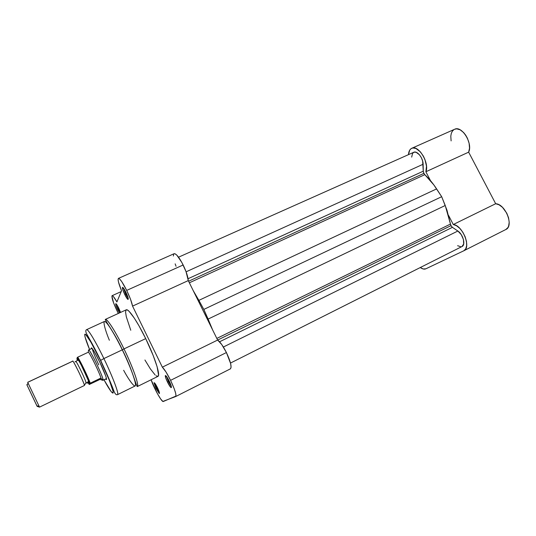 <?xml version="1.0" encoding="UTF-8"?>
<svg xmlns="http://www.w3.org/2000/svg" width="536" height="536" viewBox="0 0 536 536"><rect width="100%" height="100%" fill="white"/><g stroke="black" fill="none" stroke-linecap="round" stroke-linejoin="round"><path stroke-width="0.8" d="M425.832 268.817C424.291 269.487 422.448 269.059 420.298 267.524L423.179 268.971L425.832 268.817L463.7 250.828L425.832 268.817M505.803 229.529L507.9 227.586L508.624 226.085L509.2 222.293L508.57 217.824L506.795 213.241L502.5 207.358L499.076 204.812L495.679 203.727L468.652 152.157L469.536 148.124L469.107 143.266L467.425 138.255L465.71 135.193L463.653 132.573L460.203 129.846L456.766 128.854L454.716 129.23M453.811 129.719L452.31 131.253L451.285 133.451L450.796 136.171L451.111 140.901M411.769 148.278C409.805 149.243 408.707 151.36 408.479 154.643L409.698 150.181L411.052 148.686L412.8 147.976L415.949 148.465L420.425 151.909L423.373 156.137L424.901 159.42L426.495 166.173L425.872 171.755L430.495 180.652L425.872 171.755L468.652 152.157C473.107 143.527 461.798 125.23 454.595 129.283L411.775 148.278C418.395 144.465 429.745 163.246 425.872 171.755L468.652 152.157L495.679 203.727L453.282 224.517L456.518 225.736L459.848 228.423L462.856 232.276L465.161 236.811L466.488 241.468L466.668 245.676L465.69 248.918L463.794 250.781C471.58 247.8 462.535 225.087 453.282 224.517L495.679 203.727C505.482 203.921 514.192 226.219 505.81 229.522L463.794 250.781M448.625 215.552L453.282 224.517L448.625 215.552M463.881 250.734L505.81 229.522M423.869 173.376L188.585 281.239L423.869 173.376L424.813 174.662L189.355 282.8L424.813 174.662L423.621 172.833L423.266 171.185L423.869 173.376M411.695 157.115L412.546 153.376L414.053 152.177L416.083 152.258L419.413 154.743L421.323 157.611L422.629 160.954L423.266 171.185L188.062 278.727L423.266 171.185L423.125 164.244L186.099 271.812L423.125 164.244C423.206 158.093 417.162 150.402 413.785 152.278L178.535 257.193M451.004 225.649L217.65 340.065L451.004 225.649L452.418 227.338L457.865 231.023L223.371 347.02L457.865 231.023L452.418 227.338L219.566 341.787L452.418 227.338L451.305 226.159L450.468 224.075L451.004 225.649M216.832 338.424L450.468 224.075L445.228 205.496L208.115 319.081L212.645 329.948L203.821 309.419L441.684 196.699L445.228 205.496L208.115 319.081L203.821 309.419L441.684 196.699L436.606 188.9L198.876 300.368L203.821 309.419L198.876 300.368L436.606 188.9C432.954 183.325 429.021 178.582 424.813 174.662L433.832 184.893L441.684 196.699L446.97 210.192L450.468 224.075L216.832 338.424M461.978 246.547C465.891 245.012 463.097 234.339 457.865 231.023L461.248 234.627L463.439 239.512L463.687 244.001L461.972 246.547L230.5 363.06M193.221 290.619L198.876 300.368L193.221 290.619M457.61 245.696L460.993 246.828M168.371 381.632L171.299 386.302L168.371 381.632L169.289 381.176L168.371 381.632L166.468 376.366L168.371 381.632L167.48 382.088L168.371 381.632M169.249 381.096C171.245 385.418 171.855 387.595 171.071 387.622C170.214 387.005 169.021 385.163 167.48 382.088L170.743 387.361L171.433 387.448L171.085 385.552L168.036 378.798L165.403 375.542L165.657 377.686L167.48 382.088C165.986 378.939 165.256 376.821 165.296 375.743C165.785 375.133 167.098 376.915 169.249 381.096M156.854 388.104L159.299 392.185L156.854 388.104L157.51 387.776L156.854 388.104L155.125 383.588L156.854 388.104L156.063 388.506L156.854 388.104M157.477 387.709C159.239 391.515 159.829 393.444 159.232 393.511L156.063 388.506L159.4 393.531L157.477 387.709L155.393 383.977L154.127 382.691L156.063 388.506L154.046 382.838C154.455 382.389 155.594 384.017 157.477 387.709M118.657 309.607L120.299 312.548L118.657 309.607L119.3 309.312L118.657 309.607L116.768 304.609L115.85 303.664L115.93 305.205L117.893 310.049L118.657 309.607L117.893 310.049L119.454 312.93L117.893 310.049C116.419 306.92 115.689 304.843 115.702 303.818C116.051 303.363 117.069 304.803 118.751 308.14L120.546 312.434L116.774 304.622L118.657 309.607M125.665 294.096L128.171 298.143L125.665 294.096L126.563 293.688L125.665 294.096L123.568 288.214L125.665 294.096L124.814 294.599L125.665 294.096M125.88 292.214C128.037 296.917 128.72 299.329 127.93 299.443C127.193 298.921 126.154 297.306 124.814 294.599L127.816 299.369L128.305 299.048L127.789 296.81L125.297 291.068L122.59 287.33L122.637 289.145L124.814 294.599C123.173 291.122 122.369 288.77 122.409 287.544C122.824 286.934 123.984 288.489 125.88 292.214M99.709 361.974C104.781 372.413 108.051 381.692 105.86 379.227L106.47 379.508L106.523 378.939L105.739 376.051L99.709 361.974L93.981 351.154L92.071 348.34L91.502 347.817L91.207 348.427C91.489 346.631 94.323 351.147 99.709 361.974M123.984 348.916C119.253 338.853 108.111 318.612 105.27 319.436C106.979 318.143 115.575 331.496 123.984 348.916L145.705 338.611C137.35 321.365 128.399 308.334 126.241 309.821L127.38 309.982L129.169 311.423L134.248 318.042L138.985 325.814L145.705 338.611L123.984 348.916C133.283 367.944 139.568 386.161 137.229 386.603C139.916 384.788 129.223 359.234 123.984 348.916L122.335 349.8L123.984 348.916M109.364 340.266C104.527 328.648 101.793 317.614 106.456 322.773C111.073 327.958 118.322 341.606 122.282 349.841L122.282 349.841C114.215 333.124 105.987 320.273 104.373 321.493L86.598 329.653C87.844 328.595 95.776 341.713 103.89 358.577C99.307 348.849 88.782 329.124 86.598 329.653C85.452 330.263 85.539 331.811 86.866 334.283C88.554 337.412 93.425 345.439 100.627 360.319C107.22 374.463 111.723 384.895 114.135 391.622C115.213 394.141 116.339 395.146 117.518 394.65C119.501 393.19 108.895 368.574 103.89 358.577L122.282 349.841L103.89 358.577C112.835 376.996 119.34 394.429 117.518 394.65L135.065 386C137.276 385.585 131.199 368.105 122.282 349.841C126.483 358.39 133.652 374.704 135.293 382.972C136.781 391.072 129.411 381.056 123.649 370.289M89.586 349.526C85.15 339.06 82.825 330.444 86.805 335.771C90.731 341.043 96.949 353.09 100.487 360.453L103.89 358.577L100.487 360.453L109.378 380.433L113.042 391.24L113.036 393.102L111.16 391.628L103.984 379.796C109.177 389.618 114.831 397.632 112.748 390C110.597 382.315 104.205 368.111 100.487 360.453L90.852 342.048L85.626 334.444L84.715 334.41L85.016 336.869L89.586 349.526M175.714 396.526L230.406 368.855C231.947 367.013 230.621 361.579 226.42 352.547L170.575 380.346C174.91 389.585 176.612 394.985 175.681 396.54L162.864 401.43L160.626 398.925L157.423 393.665L151.105 379.756C153.866 388.098 161.919 402.543 163.279 401.498L175.969 396.084L175.714 393.478L174.321 389.002L170.575 380.346L226.42 352.547L221.75 344.554L217.636 340.059L188.27 280.596C187.975 276.697 186.273 271.491 183.158 264.985L126.684 290.411C129.873 297.078 131.829 302.317 132.56 306.116L188.27 280.596L186.039 271.645L181.878 262.526L176.86 255.176L174.944 253.729L174.1 253.709C176.15 253.521 179.165 257.28 183.158 264.985L126.684 290.411L130.556 299.349L132.56 306.116L162.348 367.167L166.026 372.038L170.575 380.346C167.259 373.679 164.512 369.291 162.348 367.167L132.56 306.116L188.27 280.596L217.636 340.059L162.348 367.167L217.636 340.059C220.196 341.914 223.123 346.075 226.42 352.547L230.614 363.508L231.096 367.2L230.406 368.855L175.681 396.54M112.091 295.691C111.475 297.808 113.545 303.731 118.302 313.46L113.612 302.947L111.877 296.046L112.56 295.785L113.465 296.636L116.915 301.929L121.545 290.787L118.49 282.063L118.074 279.403L118.523 278.378L119.783 279.129L121.732 281.601L126.684 290.411C122.684 282.479 119.93 278.472 118.429 278.405C117.552 279.43 118.59 283.557 121.545 290.787L116.915 301.929C114.469 297.634 112.861 295.557 112.091 295.691L121.203 291.597M144.928 359.998L150.402 368.942L155.139 374.972M156.056 375.783L158.006 376.346L158.556 375.12L157.095 366.664L153.142 355.395L145.705 338.611C154.964 357.438 160.726 375.709 157.919 376.399L137.229 386.603C135.534 383.675 131.246 366.972 122.335 349.807C115.133 333.821 106.282 322.505 105.27 319.436L126.241 309.821M126.181 309.848L125.545 312.019L126.302 316.763L130.771 330.25M173.731 254.03L173.363 256.02M175.158 263.853L176.056 266.285M98.798 364.882C94.952 356.782 92.795 351.375 92.333 348.661L92.346 348.789M84.313 385.538L84.38 385.505C84.889 385.706 83.053 381.263 78.872 372.192C74.564 363.596 72.507 359.931 72.702 361.204L27.718 382.329L28.026 382.992L27.081 385.243L36.843 405.759L37.145 406.362L39.517 407.132L84.38 385.505C85.237 385.022 73.298 360.018 72.742 361.137L27.698 382.289L39.517 407.132L28.026 382.992M88.882 383.193L86.008 382.851C86.778 382.409 76.628 361.097 75.864 361.545C76.628 361.097 86.778 382.409 86.008 382.851L84.38 385.257L86.008 382.851L89.09 383.233L88.373 380.627L81.365 365.297L78.591 360.286L77.425 359.2M75.797 361.606L75.007 361.847M90.149 383.233L100.808 378.195L103.033 380.205C104.306 379.113 90.309 349.707 88.661 350.001L88.554 350.001C89.666 348.393 104.56 379.542 103.013 380.245L106.47 378.577L102.765 380.312L100.011 379.408L89.257 384.493L88.085 382.684M77.284 359.964L76.909 358.932L77.224 357.519L83.737 369.699L89.304 382.349L89.72 383.495L89.197 384.486L90.088 383.26L100.306 378.329L99.508 379.568L100.808 378.195L100.011 379.408L100.808 378.195L101.11 378.429C99.428 372.708 91.02 355.274 88.299 351.851L88.52 350.062L88.299 351.851C91.02 355.274 99.428 372.708 101.11 378.429L103.013 380.245L100.011 379.408L89.197 384.486M87.837 381.739L88.139 382.215M87.824 352.447L77.72 357.184L87.824 352.447M76.909 358.946L77.72 357.184C80.413 361.083 88.212 377.297 90.236 383.193C88.212 377.297 80.413 361.083 77.72 357.184L77.224 357.519C79.69 360.869 87.951 378.041 89.72 383.495M77.425 358.986L79.348 361.559C81.599 365.351 86.845 376.426 88.192 380.145L89.09 383.233M26.82 384.64L36.883 405.772M39.517 407.132L84.38 385.505L39.517 407.132L37.145 406.362M171.393 386.744L171.071 387.622M159.46 392.875L159.232 393.511M128.265 298.599L127.93 299.443M106.028 378.811L105.86 379.227M118.436 278.398L174.106 253.709M91.636 348.561L91.207 348.427M123.273 287.845L122.409 287.544M116.325 304.033L115.702 303.818M154.683 383.039L154.046 382.838M166.18 376.024L165.296 375.743M75.027 361.847L77.687 360.299C77.928 359.931 78.484 360.353 79.348 361.559M85.639 383.059L88.118 382.228C88.554 382.275 88.581 381.578 88.192 380.145M39.188 406.442L36.843 405.759M88.554 350.001L92.085 348.353M102.966 380.292L106.47 378.597M89.793 383.434C87.79 377.686 79.877 361.318 77.318 357.412"/></g></svg>

